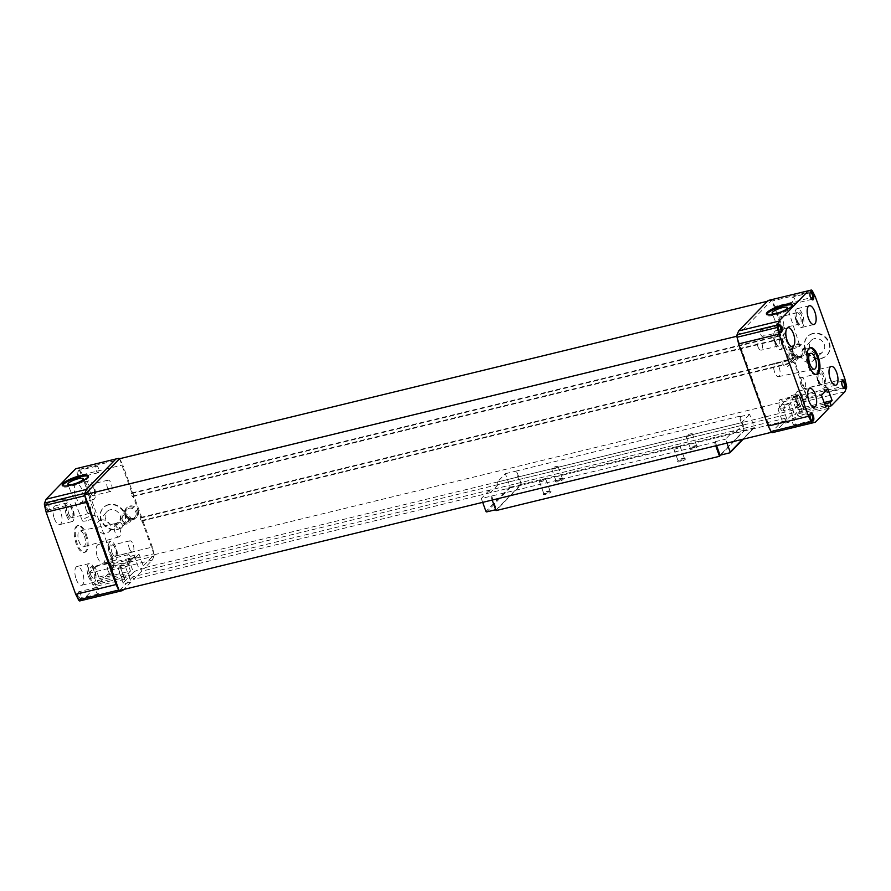 <?xml version="1.0" encoding="UTF-8"?>
<svg xmlns="http://www.w3.org/2000/svg" width="891" height="891" viewBox="0 0 891 891"><rect width="100%" height="100%" fill="white"/><g stroke="black" fill="none" stroke-linecap="round" stroke-linejoin="round"><path stroke-width="0.67" stroke-dasharray="4.46 3.34" d="M800.14 413.368L799.004 410.205L800.998 408.145L796.944 396.896L798.759 395.025L803.949 409.437L800.14 413.368L828.307 406.53M796.944 396.896L787.789 399.123L791.197 395.615L796.376 410.027L801.265 408.835A4.834 1.114 160.2 0 1 804.217 408.835A4.834 1.114 160.2 0 1 803.949 409.437M791.197 395.615L796.075 394.423A4.834 1.114 160.2 0 1 799.038 394.435A4.834 1.114 160.2 0 1 798.759 395.025M768.153 300.479L770.915 299.855A2.762 1.136 -103.7 0 1 771.729 300.256A2.762 1.136 -103.7 0 1 771.873 300.445A2.762 1.136 -103.7 0 1 772.196 300.98L774.97 306.448L804.54 388.599L806.143 395.27A2.762 1.136 -103.7 0 1 806.277 396.005A2.762 1.136 -103.7 0 1 806.31 396.317L792.834 410.205L140.644 568.692L141.558 571.22L793.747 412.733L785.851 420.886L784.938 418.358L782.309 421.075L778.032 409.192L782.911 408.011A4.834 1.114 160.2 0 0 788.78 405.327L790.595 403.456L794.638 414.705L796.643 412.644L797.779 415.807L793.959 419.739A4.834 1.114 160.2 0 1 788.101 422.412L783.211 423.604L775.047 432.035M141.558 571.22L133.65 579.373L785.851 420.886M828.92 408.234L797.779 415.807M844.857 391.795L804.551 401.596L796.376 410.027M133.65 579.373L132.748 576.845L784.938 418.358M792.834 410.205L793.747 412.733M133.438 572.367A4.834 1.114 160.2 0 1 139.297 569.694L144.186 568.503L152.361 560.071L112.054 569.872L98.478 583.872L129.629 576.31L133.438 572.367L128.248 557.966A4.834 1.114 160.2 0 1 134.118 555.282L138.996 554.102L144.186 568.503M132.748 576.845L130.108 579.562L131.022 582.09L126.132 583.271A4.834 1.114 160.2 0 1 123.181 583.271A4.834 1.114 160.2 0 1 123.448 582.681L127.268 578.738L96.117 586.311L82.551 600.311M131.022 582.09L123.615 589.731M98.478 583.872L97.342 580.709L99.335 578.649L95.059 566.776L88.71 573.325L92.987 585.209L94.981 583.148L126.121 575.586L127.268 578.738M94.981 583.148L96.117 586.311M92.987 585.209L124.127 577.646L126.121 575.586M120.085 566.398L129.24 564.17L125.831 567.678L120.953 568.87A4.834 1.114 160.2 0 1 117.991 568.859A4.834 1.114 160.2 0 1 118.258 568.269L120.085 566.398L124.127 577.646M88.71 573.325L129.017 563.535L129.24 564.17M95.059 566.776L135.365 556.975L129.017 563.535M99.335 578.649L130.487 571.086L126.433 559.838L128.248 557.966M138.996 554.102L135.599 557.61L126.433 559.838M135.599 557.61L135.365 556.975M97.342 580.709L128.482 573.147L130.487 571.086M129.629 576.31L128.482 573.147M75.657 468.755L78.419 468.143A2.762 1.136 -103.7 0 1 79.7 469.267L82.473 474.725L112.043 556.875L152.35 547.085L153.954 553.756A2.762 1.136 -103.7 0 1 154.087 554.492A2.762 1.136 -103.7 0 1 154.11 554.803A2.762 1.136 -103.7 0 1 153.954 556.207L152.361 560.071M112.043 556.875L113.647 563.546A2.762 1.136 -103.7 0 1 113.647 565.997L112.054 569.872M137.982 510.855A6.905 6.081 44.1 0 1 136.824 517.148A6.905 6.081 44.1 0 1 127.636 516.702A6.905 6.081 44.1 0 1 126.923 507.536A6.905 6.081 44.1 0 1 137.982 510.855M108.747 504.562A13.454 11.861 -135.9 0 0 103.523 507.514A13.454 11.861 -135.9 0 0 104.938 525.4A13.454 11.861 -135.9 0 0 122.847 526.247A13.454 11.861 -135.9 0 0 123.604 510.989A13.454 11.861 -135.9 0 0 108.747 504.562M82.473 474.725L122.78 464.935L152.35 547.085M119.528 458.742A2.762 1.136 -103.7 0 1 119.684 458.932A2.762 1.136 -103.7 0 1 120.007 459.466L122.78 464.935M783.211 423.604L782.309 421.075L771.472 432.258M125.831 567.678L130.108 579.562L119.216 590.8M119.594 458.687L131.924 492.935L131.244 493.636L132.336 496.666L133.015 495.964L140.745 517.459L140.065 518.161L141.157 521.19L141.836 520.489L154.176 554.737L140.644 568.692M85.28 534.4A13.799 5.702 -103.7 0 1 83.999 552.498A13.799 5.702 -103.7 0 1 75.2 540.436A13.799 5.702 -103.7 0 1 77.484 525.679A13.799 5.702 -103.7 0 1 85.28 534.4M109.548 563.78A4.143 1.715 76.3 0 0 112.544 565.785A4.143 1.715 76.3 0 0 112.578 561.976A4.143 1.715 76.3 0 0 110.796 558.612A4.143 1.715 76.3 0 0 109.114 559.503A4.143 1.715 76.3 0 0 109.548 563.78M77.706 475.315A4.143 1.715 76.3 0 0 80.691 477.309A4.143 1.715 76.3 0 0 80.725 473.5A4.143 1.715 76.3 0 0 78.943 470.136A4.143 1.715 76.3 0 0 77.261 471.027A4.143 1.715 76.3 0 0 77.706 475.315M45.92 508.093A4.143 1.715 76.3 0 0 48.905 510.098A4.143 1.715 76.3 0 0 48.949 506.288A4.143 1.715 76.3 0 0 47.167 502.925A4.143 1.715 76.3 0 0 45.486 503.816A4.143 1.715 76.3 0 0 45.92 508.093M77.773 596.569A4.143 1.715 76.3 0 0 80.758 598.563A4.143 1.715 76.3 0 0 80.803 594.765A4.143 1.715 76.3 0 0 79.021 591.39A4.143 1.715 76.3 0 0 77.328 592.281A4.143 1.715 76.3 0 0 77.773 596.569M97.509 557.142A9.656 3.987 76.3 0 0 102.966 563.257A9.656 3.987 76.3 0 0 104.57 552.921A9.656 3.987 76.3 0 0 98.411 544.479A9.656 3.987 76.3 0 0 97.509 557.142M75.668 496.476A9.656 3.987 76.3 0 0 81.126 502.58A9.656 3.987 76.3 0 0 82.729 492.255A9.656 3.987 76.3 0 0 76.57 483.813A9.656 3.987 76.3 0 0 75.668 496.476M54.329 518.484A9.656 3.987 76.3 0 0 59.786 524.599A9.656 3.987 76.3 0 0 61.39 514.263A9.656 3.987 76.3 0 0 55.231 505.821A9.656 3.987 76.3 0 0 54.329 518.484M76.169 579.15A9.656 3.987 76.3 0 0 81.638 585.264A9.656 3.987 76.3 0 0 83.231 574.929A9.656 3.987 76.3 0 0 77.072 566.487A9.656 3.987 76.3 0 0 76.169 579.15M815.276 296.658L774.97 306.448M804.829 348.804A6.905 6.081 44.1 0 1 803.682 355.097A6.905 6.081 44.1 0 1 794.494 354.663A6.905 6.081 44.1 0 1 793.77 345.485A6.905 6.081 44.1 0 1 804.829 348.804M812.971 333.434A13.454 11.861 -135.9 0 0 807.747 336.386A13.454 11.861 -135.9 0 0 809.151 354.273A13.454 11.861 -135.9 0 0 827.071 355.119A13.454 11.861 -135.9 0 0 827.828 339.861A13.454 11.861 -135.9 0 0 812.971 333.434M844.846 378.809L804.54 388.599M736.89 336.197L771.784 300.2L784.113 334.448L783.434 335.15L784.525 338.19L785.205 337.489L792.945 358.973L792.266 359.674L793.358 362.704L794.037 362.002L806.31 396.317A2.762 1.136 -103.7 0 1 806.143 397.72L804.551 401.596M824.654 403.979L799.004 410.205M824.13 402.532L800.998 408.145M827.862 388.699L787.566 398.5L781.207 405.049L781.429 405.683L790.595 403.456M787.789 399.123L787.566 398.5M821.513 395.259L781.207 405.049M825.79 407.142L794.638 414.705M825.266 405.683L796.643 412.644M771.316 432.068L736.913 336.508M88.387 576.187A9.656 3.987 76.3 0 0 93.845 582.291A9.656 3.987 76.3 0 0 95.437 571.966A9.656 3.987 76.3 0 0 89.278 563.524A9.656 3.987 76.3 0 0 88.387 576.187M89.289 575.252A6.905 2.851 76.3 0 0 94.268 578.582A6.905 2.851 76.3 0 0 94.335 572.234A6.905 2.851 76.3 0 0 91.372 566.631A6.905 2.851 76.3 0 0 88.554 568.102A6.905 2.851 76.3 0 0 89.289 575.252M778.032 409.192L781.429 405.683M767.385 301.269L771.784 300.2M131.924 492.935L784.113 334.448M131.244 493.636L783.434 335.15M132.336 496.666L784.525 338.19M133.015 495.964L785.205 337.489M140.745 517.459L792.945 358.973M140.065 518.161L792.266 359.674M141.157 521.19L793.358 362.704M141.836 520.489L794.037 362.002M154.176 554.737L806.366 396.25M90.659 574.628A5.78 2.383 76.3 0 0 93.923 578.281A5.78 2.383 76.3 0 0 94.825 577.413A5.78 2.383 76.3 0 0 94.88 572.1A5.78 2.383 76.3 0 0 92.397 567.4A5.78 2.383 76.3 0 0 91.194 567.055A5.78 2.383 76.3 0 0 90.659 574.628M107.978 570.418A5.78 2.383 76.3 0 0 111.252 574.071A5.78 2.383 76.3 0 0 112.21 567.89A5.78 2.383 76.3 0 0 108.524 562.834A5.78 2.383 76.3 0 0 107.978 570.418M66.547 515.521A9.656 3.987 76.3 0 0 72.004 521.625A9.656 3.987 76.3 0 0 73.597 511.3A9.656 3.987 76.3 0 0 67.438 502.858A9.656 3.987 76.3 0 0 66.547 515.521M67.449 514.586A6.905 2.851 76.3 0 0 72.427 517.916A6.905 2.851 76.3 0 0 72.494 511.568A6.905 2.851 76.3 0 0 69.531 505.954A6.905 2.851 76.3 0 0 66.714 507.436A6.905 2.851 76.3 0 0 67.449 514.586M68.819 513.962A5.78 2.383 76.3 0 0 72.082 517.615A5.78 2.383 76.3 0 0 72.984 516.747A5.78 2.383 76.3 0 0 73.04 511.434A5.78 2.383 76.3 0 0 70.556 506.734A5.78 2.383 76.3 0 0 69.353 506.389A5.78 2.383 76.3 0 0 68.819 513.962M86.137 509.752A5.78 2.383 76.3 0 0 89.412 513.405A5.78 2.383 76.3 0 0 90.359 507.224A5.78 2.383 76.3 0 0 86.683 502.168A5.78 2.383 76.3 0 0 86.137 509.752M87.886 493.503A9.656 3.987 76.3 0 0 93.343 499.617A9.656 3.987 76.3 0 0 94.936 489.282A9.656 3.987 76.3 0 0 88.777 480.839A9.656 3.987 76.3 0 0 87.886 493.503M88.788 492.567A6.905 2.851 76.3 0 0 93.767 495.897A6.905 2.851 76.3 0 0 93.833 489.56A6.905 2.851 76.3 0 0 90.86 483.947A6.905 2.851 76.3 0 0 88.053 485.428A6.905 2.851 76.3 0 0 88.788 492.567M90.147 491.955A5.78 2.383 76.3 0 0 93.421 495.608A5.78 2.383 76.3 0 0 94.323 494.739A5.78 2.383 76.3 0 0 94.368 489.426A5.78 2.383 76.3 0 0 91.884 484.726A5.78 2.383 76.3 0 0 90.693 484.37A5.78 2.383 76.3 0 0 90.147 491.955M107.477 487.745A5.78 2.383 76.3 0 0 110.74 491.398A5.78 2.383 76.3 0 0 111.698 485.216A5.78 2.383 76.3 0 0 108.011 480.16A5.78 2.383 76.3 0 0 107.477 487.745M109.727 554.169A9.656 3.987 76.3 0 0 115.184 560.283A9.656 3.987 76.3 0 0 116.777 549.959A9.656 3.987 76.3 0 0 110.618 541.505A9.656 3.987 76.3 0 0 109.727 554.169M110.629 553.233A6.905 2.851 76.3 0 0 115.607 556.563A6.905 2.851 76.3 0 0 115.674 550.226A6.905 2.851 76.3 0 0 112.712 544.613A6.905 2.851 76.3 0 0 109.894 546.094A6.905 2.851 76.3 0 0 110.629 553.233M111.988 552.62A5.78 2.383 76.3 0 0 115.262 556.274A5.78 2.383 76.3 0 0 116.164 555.405A5.78 2.383 76.3 0 0 116.209 550.092A5.78 2.383 76.3 0 0 113.725 545.392A5.78 2.383 76.3 0 0 112.533 545.036A5.78 2.383 76.3 0 0 111.988 552.62M129.318 548.41A5.78 2.383 76.3 0 0 132.592 552.064A5.78 2.383 76.3 0 0 133.539 545.882A5.78 2.383 76.3 0 0 129.852 540.826A5.78 2.383 76.3 0 0 129.318 548.41M779.714 407.187A5.78 2.383 76.3 0 0 782.989 410.84A5.78 2.383 76.3 0 0 783.935 404.659A5.78 2.383 76.3 0 0 780.26 399.602A5.78 2.383 76.3 0 0 779.714 407.187M797.044 402.977A5.78 2.383 76.3 0 0 799.116 406.274A5.78 2.383 76.3 0 0 800.307 406.63A5.78 2.383 76.3 0 0 801.265 400.449A5.78 2.383 76.3 0 0 797.579 395.392A5.78 2.383 76.3 0 0 796.677 396.261A5.78 2.383 76.3 0 0 797.044 402.977M797.668 403.111A6.905 2.851 76.3 0 0 800.14 407.053A6.905 2.851 76.3 0 0 802.713 400.092A6.905 2.851 76.3 0 0 797.233 395.103A6.905 2.851 76.3 0 0 797.668 403.111M796.766 404.046A9.656 3.987 76.3 0 0 802.223 410.161A9.656 3.987 76.3 0 0 803.816 399.825A9.656 3.987 76.3 0 0 797.657 391.383A9.656 3.987 76.3 0 0 796.766 404.046M757.873 346.521A5.78 2.383 76.3 0 0 761.148 350.174A5.78 2.383 76.3 0 0 762.095 343.993A5.78 2.383 76.3 0 0 758.408 338.936A5.78 2.383 76.3 0 0 757.873 346.521M775.203 342.311A5.78 2.383 76.3 0 0 777.275 345.608A5.78 2.383 76.3 0 0 778.467 345.964A5.78 2.383 76.3 0 0 779.425 339.783A5.78 2.383 76.3 0 0 775.738 334.726A5.78 2.383 76.3 0 0 774.836 335.595A5.78 2.383 76.3 0 0 775.203 342.311M775.827 342.445A6.905 2.851 76.3 0 0 778.288 346.387A6.905 2.851 76.3 0 0 780.872 339.426A6.905 2.851 76.3 0 0 775.393 334.437A6.905 2.851 76.3 0 0 775.827 342.445M774.925 343.38A9.656 3.987 76.3 0 0 780.382 349.495A9.656 3.987 76.3 0 0 781.975 339.159A9.656 3.987 76.3 0 0 775.816 330.717A9.656 3.987 76.3 0 0 774.925 343.38M779.213 324.502A5.78 2.383 76.3 0 0 782.476 328.166A5.78 2.383 76.3 0 0 783.434 321.985A5.78 2.383 76.3 0 0 779.748 316.929A5.78 2.383 76.3 0 0 779.213 324.502M796.543 320.292A5.78 2.383 76.3 0 0 798.603 323.6A5.78 2.383 76.3 0 0 799.806 323.945A5.78 2.383 76.3 0 0 800.764 317.775A5.78 2.383 76.3 0 0 797.077 312.719A5.78 2.383 76.3 0 0 796.175 313.587A5.78 2.383 76.3 0 0 796.543 320.292M797.167 320.437A6.905 2.851 76.3 0 0 799.628 324.369A6.905 2.851 76.3 0 0 802.201 317.419A6.905 2.851 76.3 0 0 796.732 312.418A6.905 2.851 76.3 0 0 797.167 320.437M796.253 321.373A9.656 3.987 76.3 0 0 801.722 327.476A9.656 3.987 76.3 0 0 803.314 317.151A9.656 3.987 76.3 0 0 797.155 308.709A9.656 3.987 76.3 0 0 796.253 321.373M801.054 385.168A5.78 2.383 76.3 0 0 804.317 388.832A5.78 2.383 76.3 0 0 805.275 382.651A5.78 2.383 76.3 0 0 801.588 377.595A5.78 2.383 76.3 0 0 801.054 385.168M818.383 380.958A5.78 2.383 76.3 0 0 820.444 384.266A5.78 2.383 76.3 0 0 821.647 384.611A5.78 2.383 76.3 0 0 822.605 378.441A5.78 2.383 76.3 0 0 818.918 373.385A5.78 2.383 76.3 0 0 818.016 374.253A5.78 2.383 76.3 0 0 818.383 380.958M819.007 381.103A6.905 2.851 76.3 0 0 821.469 385.046A6.905 2.851 76.3 0 0 824.041 378.085A6.905 2.851 76.3 0 0 818.573 373.084A6.905 2.851 76.3 0 0 819.007 381.103M818.094 382.039A9.656 3.987 76.3 0 0 823.562 388.142A9.656 3.987 76.3 0 0 825.155 377.817A9.656 3.987 76.3 0 0 818.996 369.375A9.656 3.987 76.3 0 0 818.094 382.039M78.686 596.157A3.397 1.403 76.3 0 0 80.602 598.295A3.397 1.403 76.3 0 0 81.126 597.794A3.397 1.403 76.3 0 0 81.159 594.676A3.397 1.403 76.3 0 0 79.7 591.914A3.397 1.403 76.3 0 0 78.998 591.702A3.397 1.403 76.3 0 0 78.686 596.157M96.339 591.858A3.397 1.403 76.3 0 0 98.255 594.007A3.397 1.403 76.3 0 0 98.823 590.377A3.397 1.403 76.3 0 0 96.651 587.414A3.397 1.403 76.3 0 0 96.339 591.858M46.833 507.681A3.397 1.403 76.3 0 0 48.749 509.83A3.397 1.403 76.3 0 0 49.272 509.318A3.397 1.403 76.3 0 0 49.306 506.199A3.397 1.403 76.3 0 0 47.847 503.448A3.397 1.403 76.3 0 0 47.145 503.237A3.397 1.403 76.3 0 0 46.833 507.681M64.486 503.393A3.397 1.403 76.3 0 0 66.402 505.542A3.397 1.403 76.3 0 0 66.97 501.911A3.397 1.403 76.3 0 0 64.798 498.949A3.397 1.403 76.3 0 0 64.486 503.393M78.608 474.903A3.397 1.403 76.3 0 0 80.524 477.041A3.397 1.403 76.3 0 0 81.059 476.54A3.397 1.403 76.3 0 0 81.081 473.422A3.397 1.403 76.3 0 0 79.633 470.66A3.397 1.403 76.3 0 0 78.92 470.448A3.397 1.403 76.3 0 0 78.608 474.903M96.261 470.604A3.397 1.403 76.3 0 0 98.188 472.753A3.397 1.403 76.3 0 0 98.745 469.123A3.397 1.403 76.3 0 0 96.584 466.16A3.397 1.403 76.3 0 0 96.261 470.604M110.462 563.368A3.397 1.403 76.3 0 0 112.377 565.518A3.397 1.403 76.3 0 0 112.912 565.005A3.397 1.403 76.3 0 0 112.934 561.887A3.397 1.403 76.3 0 0 111.475 559.136A3.397 1.403 76.3 0 0 110.774 558.924A3.397 1.403 76.3 0 0 110.462 563.368M128.115 559.08A3.397 1.403 76.3 0 0 130.03 561.23A3.397 1.403 76.3 0 0 130.598 557.599A3.397 1.403 76.3 0 0 128.438 554.636A3.397 1.403 76.3 0 0 128.115 559.08M792.5 422.69A3.397 1.403 76.3 0 0 794.416 424.84A3.397 1.403 76.3 0 0 794.984 421.209A3.397 1.403 76.3 0 0 792.812 418.247A3.397 1.403 76.3 0 0 792.5 422.69M810.142 414.159A3.397 1.403 76.3 0 0 809.941 414.46A3.397 1.403 76.3 0 0 810.164 418.402A3.397 1.403 76.3 0 0 811.367 420.34A3.397 1.403 76.3 0 0 811.69 420.519M760.647 334.225A3.397 1.403 76.3 0 0 762.562 336.364A3.397 1.403 76.3 0 0 763.13 332.744A3.397 1.403 76.3 0 0 760.97 329.77A3.397 1.403 76.3 0 0 760.647 334.225M778.3 325.683A3.397 1.403 76.3 0 0 778.088 325.995A3.397 1.403 76.3 0 0 778.311 329.937A3.397 1.403 76.3 0 0 779.525 331.864A3.397 1.403 76.3 0 0 779.848 332.053M792.433 301.436A3.397 1.403 76.3 0 0 794.349 303.586A3.397 1.403 76.3 0 0 794.906 299.955A3.397 1.403 76.3 0 0 792.745 296.993A3.397 1.403 76.3 0 0 792.433 301.436M810.075 292.905A3.397 1.403 76.3 0 0 809.874 293.206A3.397 1.403 76.3 0 0 810.086 297.149A3.397 1.403 76.3 0 0 811.3 299.086A3.397 1.403 76.3 0 0 811.623 299.265M824.275 389.913A3.397 1.403 76.3 0 0 826.202 392.051A3.397 1.403 76.3 0 0 826.759 388.431A3.397 1.403 76.3 0 0 824.598 385.458A3.397 1.403 76.3 0 0 824.275 389.913M841.928 381.37A3.397 1.403 76.3 0 0 841.728 381.682A3.397 1.403 76.3 0 0 841.939 385.625A3.397 1.403 76.3 0 0 843.153 387.552A3.397 1.403 76.3 0 0 843.476 387.741M119.65 527.84A6.894 2.851 -103.7 0 1 119.049 536.872A6.894 2.851 -103.7 0 1 114.605 530.858A6.894 2.851 -103.7 0 1 115.785 523.474A6.894 2.851 -103.7 0 1 119.65 527.84M84.4 536.081A8.153 3.375 -103.7 0 1 83.687 546.762A8.153 3.375 -103.7 0 1 78.441 539.645A8.153 3.375 -103.7 0 1 79.834 530.913A8.153 3.375 -103.7 0 1 84.4 536.081M86.249 534.166A13.799 5.702 -103.7 0 1 84.968 552.264A13.799 5.702 -103.7 0 1 76.169 540.191A13.799 5.702 -103.7 0 1 78.453 525.434A13.799 5.702 -103.7 0 1 86.249 534.166M816.301 374.487A13.799 5.702 -103.7 0 1 815.822 374.666A13.799 5.702 -103.7 0 1 807.023 362.592A13.799 5.702 -103.7 0 1 809.306 347.835A13.799 5.702 -103.7 0 1 809.808 347.768M779.168 367.571A6.894 2.851 -103.7 0 1 778.489 376.626A6.894 2.851 -103.7 0 1 774.134 370.589A6.894 2.851 -103.7 0 1 775.226 363.227A6.894 2.851 -103.7 0 1 779.168 367.571M108.39 504.93A13.454 11.861 -135.9 0 0 103.167 507.892A13.454 11.861 -135.9 0 0 104.57 525.768A13.454 11.861 -135.9 0 0 122.49 526.626A13.454 11.861 -135.9 0 0 123.236 511.367A13.454 11.861 -135.9 0 0 108.39 504.93M110.139 509.786A8.153 7.184 -135.9 0 0 106.686 511.891A8.153 7.184 -135.9 0 0 107.822 522.416A8.153 7.184 -135.9 0 0 118.38 523.217A8.153 7.184 -135.9 0 0 119.26 513.884A8.153 7.184 -135.9 0 0 110.139 509.786M101.251 520.043A7.284 6.426 -135.9 0 0 98.166 521.926A7.284 6.426 -135.9 0 0 99.179 531.326A7.284 6.426 -135.9 0 0 108.613 532.05A7.284 6.426 -135.9 0 0 109.404 523.708A7.284 6.426 -135.9 0 0 101.251 520.043M812.614 333.802A13.454 11.861 -135.9 0 0 807.38 336.765A13.454 11.861 -135.9 0 0 808.794 354.64A13.454 11.861 -135.9 0 0 826.703 355.498A13.454 11.861 -135.9 0 0 827.461 340.239A13.454 11.861 -135.9 0 0 812.614 333.802M814.352 338.658A8.153 7.184 -135.9 0 0 810.91 340.763A8.153 7.184 -135.9 0 0 812.046 351.288A8.153 7.184 -135.9 0 0 822.605 352.09A8.153 7.184 -135.9 0 0 823.484 342.757A8.153 7.184 -135.9 0 0 814.352 338.658M805.475 348.916A7.284 6.426 -135.9 0 0 802.39 350.798A7.284 6.426 -135.9 0 0 803.404 360.198A7.284 6.426 -135.9 0 0 812.837 360.922A7.284 6.426 -135.9 0 0 813.628 352.58A7.284 6.426 -135.9 0 0 805.475 348.916M792.389 305.279A13.799 3.163 160.2 0 1 792.756 305.713A13.799 3.163 160.2 0 1 775.237 315.08A13.799 3.163 160.2 0 1 766.783 315.069A13.799 3.163 160.2 0 1 766.795 314.49M790.796 349.64A6.894 1.582 160.2 0 1 786.575 349.64A6.894 1.582 160.2 0 1 792.522 345.808A6.894 1.582 160.2 0 1 799.55 344.973A6.894 1.582 160.2 0 1 790.796 349.64M88.164 476.407A13.799 3.163 160.2 0 1 88.532 476.841A13.799 3.163 160.2 0 1 71.013 486.208A13.799 3.163 160.2 0 1 62.57 486.196A13.799 3.163 160.2 0 1 62.57 485.617M86.572 520.767A6.894 1.582 160.2 0 1 82.351 520.767A6.894 1.582 160.2 0 1 88.298 516.936A6.894 1.582 160.2 0 1 95.337 516.101A6.894 1.582 160.2 0 1 86.572 520.767M789.014 362.682A3.397 2.985 44.1 0 1 783.924 365.555A3.397 2.985 44.1 0 1 783.579 361.044A3.397 2.985 44.1 0 1 789.014 362.682M795.128 356.378A3.397 2.985 44.1 0 1 790.039 359.251A3.397 2.985 44.1 0 1 789.682 354.741A3.397 2.985 44.1 0 1 795.128 356.378M796.031 355.955A4.143 3.653 44.1 0 1 791.72 360.577A4.143 3.653 44.1 0 1 789.348 354.017A4.143 3.653 44.1 0 1 796.031 355.955M797.256 355.665A5.524 4.867 44.1 0 1 796.331 360.688A5.524 4.867 44.1 0 1 788.981 360.343A5.524 4.867 44.1 0 1 788.401 353.003A5.524 4.867 44.1 0 1 797.256 355.665M802.702 350.04A5.524 4.867 44.1 0 1 801.777 355.075A5.524 4.867 44.1 0 1 794.427 354.718A5.524 4.867 44.1 0 1 793.848 347.39A5.524 4.867 44.1 0 1 802.702 350.04M803.916 349.751A6.905 6.081 44.1 0 1 802.769 356.032A6.905 6.081 44.1 0 1 793.58 355.598A6.905 6.081 44.1 0 1 792.856 346.432A6.905 6.081 44.1 0 1 803.916 349.751M122.167 524.721A3.397 2.985 44.1 0 1 117.077 527.595A3.397 2.985 44.1 0 1 116.721 523.095A3.397 2.985 44.1 0 1 122.167 524.721M128.271 518.417A3.397 2.985 44.1 0 1 123.192 521.302A3.397 2.985 44.1 0 1 122.835 516.791A3.397 2.985 44.1 0 1 128.271 518.417M129.184 518.005A4.143 3.653 44.1 0 1 124.863 522.627A4.143 3.653 44.1 0 1 122.501 516.056A4.143 3.653 44.1 0 1 129.184 518.005M130.398 517.704A5.524 4.867 44.1 0 1 129.485 522.739A5.524 4.867 44.1 0 1 122.134 522.393A5.524 4.867 44.1 0 1 121.555 515.054A5.524 4.867 44.1 0 1 130.398 517.704M135.855 512.091A5.524 4.867 44.1 0 1 134.931 517.114A5.524 4.867 44.1 0 1 127.58 516.769A5.524 4.867 44.1 0 1 127.001 509.429A5.524 4.867 44.1 0 1 135.855 512.091M137.069 511.79A6.905 6.081 44.1 0 1 135.922 518.083A6.905 6.081 44.1 0 1 126.734 517.638A6.905 6.081 44.1 0 1 126.01 508.471A6.905 6.081 44.1 0 1 137.069 511.79M505.353 473.7L515.733 471.172L520.6 484.693L510.833 487.076A0.691 0.613 44.1 0 1 509.997 486.586L505.353 473.7L497.278 482.031L741.546 422.679L742.448 425.207L734.552 433.349L733.638 430.821L725.564 439.163L726.978 443.117M497.278 482.031L498.18 484.559L742.448 425.207M498.18 484.559L490.284 492.712L734.552 433.349M490.284 492.712L489.371 490.184L733.638 430.821M482.722 502.468L481.296 498.515L714.504 442.382L715.74 445.845M489.371 490.184L481.296 498.515M744.108 430.386L739.24 416.865L749.621 414.337L754.265 427.235A0.691 0.613 44.1 0 1 753.875 428.014L744.108 430.386L720.051 455.212M749.621 414.337L741.546 422.679M716.598 445.634L715.183 441.68L714.504 442.382M715.183 441.68L725.564 439.163M739.24 416.865L739.92 416.164L744.932 430.063L720.708 455.045M550.827 492.088A4.143 0.947 -19.8 0 0 550.872 491.409A4.143 0.947 -19.8 0 0 546.84 492.088A4.143 0.947 -19.8 0 0 543.298 494.126A4.143 0.947 -19.8 0 0 546.172 494.282A4.143 0.947 -19.8 0 0 550.827 492.088M697.43 446.792A4.143 0.947 -19.8 0 0 697.475 446.113A4.143 0.947 -19.8 0 0 693.443 446.792A4.143 0.947 -19.8 0 0 689.901 448.841A4.143 0.947 -19.8 0 0 692.775 448.997A4.143 0.947 -19.8 0 0 697.43 446.792M685.168 459.444A4.143 0.947 -19.8 0 0 685.212 458.754A4.143 0.947 -19.8 0 0 681.181 459.433A4.143 0.947 -19.8 0 0 677.65 461.482A4.143 0.947 -19.8 0 0 680.524 461.638A4.143 0.947 -19.8 0 0 685.168 459.444M563.079 479.447A4.143 0.947 -19.8 0 0 563.123 478.757A4.143 0.947 -19.8 0 0 559.091 479.436A4.143 0.947 -19.8 0 0 555.561 481.485A4.143 0.947 -19.8 0 0 558.434 481.641A4.143 0.947 -19.8 0 0 563.079 479.447M744.932 430.063L521.424 484.37L495.997 510.599M492.244 500.152L490.997 496.699M491.676 495.997L496.543 509.518L495.686 509.73M520.6 484.693L496.543 509.518M515.733 471.172L739.92 416.164M521.424 484.37L516.412 470.47M562.176 478.924A3.397 0.78 -19.8 0 0 562.366 478.5A3.397 0.78 -19.8 0 0 562.21 478.356A3.397 0.78 -19.8 0 0 558.913 478.913A3.397 0.78 -19.8 0 0 556.006 480.594A3.397 0.78 -19.8 0 0 555.984 480.795A3.397 0.78 -19.8 0 0 558.735 480.617A3.397 0.78 -19.8 0 0 562.176 478.924M557.866 466.962A3.397 0.78 -19.8 0 0 558.056 466.539A3.397 0.78 -19.8 0 0 554.603 466.962A3.397 0.78 -19.8 0 0 551.674 468.844A3.397 0.78 -19.8 0 0 554.436 468.655A3.397 0.78 -19.8 0 0 557.866 466.962M684.266 458.921A3.397 0.78 -19.8 0 0 684.455 458.497A3.397 0.78 -19.8 0 0 684.299 458.353A3.397 0.78 -19.8 0 0 681.002 458.91A3.397 0.78 -19.8 0 0 678.096 460.591A3.397 0.78 -19.8 0 0 678.073 460.792A3.397 0.78 -19.8 0 0 680.824 460.614A3.397 0.78 -19.8 0 0 684.266 458.921M679.956 446.959A3.397 0.78 -19.8 0 0 680.145 446.547A3.397 0.78 -19.8 0 0 676.692 446.959A3.397 0.78 -19.8 0 0 673.763 448.841A3.397 0.78 -19.8 0 0 676.525 448.652A3.397 0.78 -19.8 0 0 679.956 446.959M696.517 446.268A3.397 0.78 -19.8 0 0 696.706 445.856A3.397 0.78 -19.8 0 0 696.562 445.712A3.397 0.78 -19.8 0 0 693.254 446.268A3.397 0.78 -19.8 0 0 690.358 447.95A3.397 0.78 -19.8 0 0 690.325 448.151A3.397 0.78 -19.8 0 0 693.087 447.961A3.397 0.78 -19.8 0 0 696.517 446.268M692.218 434.318A3.397 0.78 -19.8 0 0 692.407 433.895A3.397 0.78 -19.8 0 0 688.955 434.318A3.397 0.78 -19.8 0 0 686.025 436.2A3.397 0.78 -19.8 0 0 688.776 436.011A3.397 0.78 -19.8 0 0 692.218 434.318M549.914 491.565A3.397 0.78 -19.8 0 0 550.103 491.141A3.397 0.78 -19.8 0 0 549.959 491.008A3.397 0.78 -19.8 0 0 546.651 491.565A3.397 0.78 -19.8 0 0 543.755 493.235A3.397 0.78 -19.8 0 0 543.722 493.447A3.397 0.78 -19.8 0 0 546.473 493.258A3.397 0.78 -19.8 0 0 549.914 491.565M545.615 479.614A3.397 0.78 -19.8 0 0 545.804 479.191A3.397 0.78 -19.8 0 0 542.352 479.603A3.397 0.78 -19.8 0 0 539.423 481.485A3.397 0.78 -19.8 0 0 542.173 481.307A3.397 0.78 -19.8 0 0 545.615 479.614M796.075 394.423L801.265 408.835M788.78 405.327L793.959 419.739M113.647 565.997L153.954 556.207M113.647 563.546L153.954 553.756M79.7 469.267L120.007 459.466M78.419 468.143L118.726 458.342M811.222 290.065L770.915 299.855M812.503 291.19L772.196 300.98M846.45 385.48L806.143 395.27M846.45 387.919L806.143 397.72M120.953 568.87L126.132 583.271M118.258 568.269L123.448 582.681M134.118 555.282L139.297 569.694M782.911 408.011L788.101 422.412M509.997 486.586L485.94 511.412M754.265 427.235L742.537 439.33M753.875 428.014L729.818 452.828M510.833 487.076L486.776 511.891M123.181 583.271L117.991 568.859M804.217 408.835L799.038 394.435M89.278 563.524L77.072 566.487M93.845 582.291L81.638 585.264M92.397 567.4L91.372 566.631M94.825 577.413L94.268 578.582M108.524 562.834L91.194 567.055M111.252 574.071L93.923 578.281M67.438 502.858L55.231 505.821M72.004 521.625L59.786 524.599M70.556 506.734L69.531 505.954M72.984 516.747L72.427 517.916M86.683 502.168L69.353 506.389M89.412 513.405L72.082 517.615M88.777 480.839L76.57 483.813M93.343 499.617L81.126 502.58M91.884 484.726L90.86 483.947M94.323 494.739L93.767 495.897M108.011 480.16L90.693 484.37M110.74 491.398L93.421 495.608M110.618 541.505L98.411 544.479M115.184 560.283L102.966 563.257M113.725 545.392L112.712 544.613M116.164 555.405L115.607 556.563M129.852 540.826L112.533 545.036M132.592 552.064L115.262 556.274M797.579 395.392L780.26 399.602M800.307 406.63L782.989 410.84M799.116 406.274L800.14 407.053M796.677 396.261L797.233 395.103M809.874 388.42L797.657 391.383M814.43 407.187L802.223 410.161M775.738 334.726L758.408 338.936M778.467 345.964L761.148 350.174M777.275 345.608L778.288 346.387M774.836 335.595L775.393 334.437M788.034 327.743L775.816 330.717M792.589 346.521L780.382 349.495M797.077 312.719L779.748 316.929M799.806 323.945L782.476 328.166M798.603 323.6L799.628 324.369M796.175 313.587L796.732 312.418M809.362 305.736L797.155 308.709M813.928 324.513L801.722 327.476M818.918 373.385L801.588 377.595M821.647 384.611L804.317 388.832M820.444 384.266L821.469 385.046M818.016 374.253L818.573 373.084M831.214 366.401L818.996 369.375M835.769 385.179L823.562 388.142M79.7 591.914L79.021 591.39M81.126 597.794L80.758 598.563M96.651 587.414L78.998 591.702M98.255 594.007L80.602 598.295M47.847 503.448L47.167 502.925M49.272 509.318L48.905 510.098M64.798 498.949L47.145 503.237M66.402 505.542L48.749 509.83M79.633 470.66L78.943 470.136M81.059 476.54L80.691 477.309M96.584 466.16L78.92 470.448M98.188 472.753L80.524 477.041M111.475 559.136L110.796 558.612M112.912 565.005L112.544 565.785M128.438 554.636L110.774 558.924M130.03 561.23L112.377 565.518M810.476 413.959L792.812 418.247M812.08 420.552L794.416 424.84M811.367 420.34L812.057 420.864M809.941 414.46L810.309 413.691M778.623 325.482L760.97 329.77M780.226 332.076L762.562 336.364M779.525 331.864L780.204 332.388M778.088 325.995L778.456 325.215M810.398 292.705L792.745 296.993M812.002 299.298L794.349 303.586M811.3 299.086L811.979 299.61M809.874 293.206L810.242 292.437M842.251 381.17L824.598 385.458M843.855 387.763L826.202 392.051M843.153 387.552L843.833 388.075M841.728 381.682L842.095 380.903M115.785 523.474L79.834 530.913M119.049 536.872L83.687 546.762M83.999 552.498L84.968 552.264M77.484 525.679L78.453 525.434M815.822 374.666L816.802 374.42M809.306 347.835L810.275 347.601M778.489 376.626L814.441 369.186M775.226 363.227L810.587 353.337M108.613 532.05L118.38 523.217M98.166 521.926L106.686 511.891M812.837 360.922L822.605 352.09M802.39 350.798L810.91 340.763M792.756 305.713L792.4 304.711M766.783 315.069L766.427 314.055M799.55 344.973L787.455 307.64M786.575 349.64L772.107 313.164M88.532 476.841L88.176 475.839M62.57 486.196L62.203 485.183M95.337 516.101L83.231 478.768M82.351 520.767L67.883 484.292M789.682 354.741L783.579 361.044M794.56 359.463L788.446 365.767M793.848 347.39L788.401 353.003M801.777 355.075L796.331 360.688M793.77 345.485L792.856 346.432M803.682 355.097L802.769 356.032M122.835 516.791L116.721 523.095M127.703 521.513L121.599 527.817M127.001 509.429L121.555 515.054M134.931 517.114L129.485 522.739M126.923 507.536L126.01 508.471M136.824 517.148L135.922 518.083M743.183 439.174L754.154 427.858M556.006 480.594L555.561 481.485M562.21 478.356L563.123 478.757M551.674 468.844L555.984 480.795M558.056 466.539L562.366 478.5M678.096 460.591L677.65 461.482M684.299 458.353L685.212 458.754M673.763 448.841L678.073 460.792M680.145 446.547L684.455 458.497M690.358 447.95L689.901 448.841M696.562 445.712L697.475 446.113M686.025 436.2L690.325 448.151M692.407 433.895L696.706 445.856M543.755 493.235L543.298 494.126M549.959 491.008L550.872 491.409M539.423 481.485L543.722 493.447M545.804 479.191L550.103 491.141"/><path stroke-width="1.34" d="M831.281 405.806L830.145 402.643L832.138 400.582L827.862 388.699L821.513 395.259L825.79 407.142L827.784 405.082L828.92 408.234L815.343 422.245L772.274 432.658A2.762 1.136 -103.7 0 1 771.472 432.258L771.316 432.068A2.762 1.136 -103.7 0 1 770.993 431.534L768.22 426.065L738.65 343.915L737.046 337.244A2.762 1.136 -103.7 0 1 736.913 336.508L736.89 336.197A2.762 1.136 -103.7 0 1 737.046 334.793L738.639 330.929L768.153 300.479L811.222 290.065A2.762 1.136 -103.7 0 1 812.503 291.19L815.276 296.658L844.846 378.809L846.45 385.48A2.762 1.136 -103.7 0 1 846.45 387.919L844.857 391.795L831.281 405.806L828.307 406.53M123.615 589.731L120.085 591.145A2.762 1.136 -103.7 0 1 119.316 590.778M46.143 499.205L86.449 489.404L115.953 458.965L75.657 468.755L46.143 499.205L44.55 503.081A2.762 1.136 -103.7 0 0 44.55 505.52L46.154 512.191L75.724 594.342L78.497 599.81A2.762 1.136 -103.7 0 0 79.778 600.935L122.847 590.521M771.406 432.313L119.127 590.555A2.762 1.136 -103.7 0 1 118.804 590.02L116.03 584.552L86.46 502.401L84.857 495.73A2.762 1.136 -103.7 0 1 84.723 494.995L84.69 494.683A2.762 1.136 -103.7 0 1 84.857 493.28L86.449 489.404M115.953 458.965L118.726 458.342A2.762 1.136 -103.7 0 1 119.528 458.742L767.385 301.269M70.645 485.194A13.799 3.163 160.2 0 1 62.203 485.183A13.799 3.163 160.2 0 1 74.12 477.531A13.799 3.163 160.2 0 1 88.176 475.839A13.799 3.163 160.2 0 1 70.645 485.194M46.154 512.191L86.46 502.401M75.724 594.342L116.03 584.552M119.127 590.555L84.723 494.995M84.69 494.683L119.528 458.742M815.343 422.245L812.581 422.857A2.762 1.136 -103.7 0 1 811.3 421.733L808.527 416.275L768.22 426.065M808.527 416.275L778.957 334.125L738.65 343.915M778.957 334.125L777.353 327.454A2.762 1.136 -103.7 0 1 777.353 325.003L778.946 321.128L738.639 330.929M774.869 314.066A13.799 3.163 160.2 0 1 766.427 314.055A13.799 3.163 160.2 0 1 778.333 306.404A13.799 3.163 160.2 0 1 792.4 304.711A13.799 3.163 160.2 0 1 774.869 314.066M778.946 321.128L808.449 290.689M830.145 402.643L824.654 403.979M832.138 400.582L824.13 402.532M827.784 405.082L825.266 405.683M818.083 356.333A13.799 5.702 -103.7 0 1 816.802 374.42A13.799 5.702 -103.7 0 1 808.003 362.359A13.799 5.702 -103.7 0 1 810.275 347.601A13.799 5.702 -103.7 0 1 818.083 356.333M842.351 385.714A4.143 1.715 76.3 0 0 843.833 388.075A4.143 1.715 76.3 0 0 845.381 383.898A4.143 1.715 76.3 0 0 842.095 380.903A4.143 1.715 76.3 0 0 842.351 385.714M810.498 297.238A4.143 1.715 76.3 0 0 811.979 299.61A4.143 1.715 76.3 0 0 813.528 295.433A4.143 1.715 76.3 0 0 810.242 292.437A4.143 1.715 76.3 0 0 810.498 297.238M778.723 330.026A4.143 1.715 76.3 0 0 780.204 332.388A4.143 1.715 76.3 0 0 781.752 328.211A4.143 1.715 76.3 0 0 778.456 325.215A4.143 1.715 76.3 0 0 778.723 330.026M810.576 418.492A4.143 1.715 76.3 0 0 812.057 420.864A4.143 1.715 76.3 0 0 813.594 416.687A4.143 1.715 76.3 0 0 810.309 413.691A4.143 1.715 76.3 0 0 810.576 418.492M830.312 379.065A9.656 3.987 76.3 0 0 835.769 385.179A9.656 3.987 76.3 0 0 837.373 374.844A9.656 3.987 76.3 0 0 831.214 366.401A9.656 3.987 76.3 0 0 830.312 379.065M808.471 318.399A9.656 3.987 76.3 0 0 813.928 324.513A9.656 3.987 76.3 0 0 815.532 314.178A9.656 3.987 76.3 0 0 809.362 305.736A9.656 3.987 76.3 0 0 808.471 318.399M787.132 340.418A9.656 3.987 76.3 0 0 792.589 346.521A9.656 3.987 76.3 0 0 794.193 336.197A9.656 3.987 76.3 0 0 788.034 327.743A9.656 3.987 76.3 0 0 787.132 340.418M808.972 401.084A9.656 3.987 76.3 0 0 814.43 407.187A9.656 3.987 76.3 0 0 816.033 396.863A9.656 3.987 76.3 0 0 809.874 388.42A9.656 3.987 76.3 0 0 808.972 401.084M84.634 494.75L736.824 336.263M811.69 420.519A3.397 1.403 76.3 0 0 812.08 420.552A3.397 1.403 76.3 0 0 812.637 416.921A3.397 1.403 76.3 0 0 810.476 413.959A3.397 1.403 76.3 0 0 810.142 414.159M779.848 332.053A3.397 1.403 76.3 0 0 780.226 332.076A3.397 1.403 76.3 0 0 780.783 328.445A3.397 1.403 76.3 0 0 778.623 325.482A3.397 1.403 76.3 0 0 778.3 325.683M811.623 299.265A3.397 1.403 76.3 0 0 812.002 299.298A3.397 1.403 76.3 0 0 812.57 295.667A3.397 1.403 76.3 0 0 810.398 292.705A3.397 1.403 76.3 0 0 810.075 292.905M843.476 387.741A3.397 1.403 76.3 0 0 843.855 387.763A3.397 1.403 76.3 0 0 844.412 384.132A3.397 1.403 76.3 0 0 842.251 381.17A3.397 1.403 76.3 0 0 841.928 381.37M809.808 347.768A13.799 5.702 -103.7 0 1 817.103 356.567A13.799 5.702 -103.7 0 1 816.301 374.487M815.243 358.483A8.153 3.375 -103.7 0 1 814.441 369.186A8.153 3.375 -103.7 0 1 809.284 362.047A8.153 3.375 -103.7 0 1 810.587 353.337A8.153 3.375 -103.7 0 1 815.243 358.483M766.795 314.49A13.799 3.163 160.2 0 1 778.701 307.406A13.799 3.163 160.2 0 1 792.389 305.279M777.086 313.164A8.153 1.871 160.2 0 1 772.107 313.164A8.153 1.871 160.2 0 1 779.135 308.631A8.153 1.871 160.2 0 1 787.455 307.64A8.153 1.871 160.2 0 1 777.086 313.164M62.57 485.617A13.799 3.163 160.2 0 1 74.476 478.534A13.799 3.163 160.2 0 1 88.164 476.407M72.873 484.292A8.153 1.871 160.2 0 1 67.883 484.292A8.153 1.871 160.2 0 1 74.922 479.759A8.153 1.871 160.2 0 1 83.231 478.768A8.153 1.871 160.2 0 1 72.873 484.292M495.686 509.73L486.776 511.891A0.691 0.613 44.1 0 1 485.94 511.412L482.722 502.468M726.978 443.117L730.197 452.049A0.691 0.613 44.1 0 1 729.818 452.828L720.051 455.212L716.598 445.634M715.74 445.845L719.505 456.292L495.997 510.599L492.244 500.152M720.708 455.045L719.505 456.292M79.778 600.935L120.085 591.145M78.497 599.81L118.804 590.02M44.55 503.081L84.857 493.28M44.55 505.52L84.857 495.73M811.3 421.733L770.993 431.534M777.353 327.454L737.046 337.244M777.353 325.003L737.046 334.793M812.581 422.857L772.274 432.658M742.537 439.33L730.197 452.049M730.085 452.684L743.183 439.174"/></g></svg>
